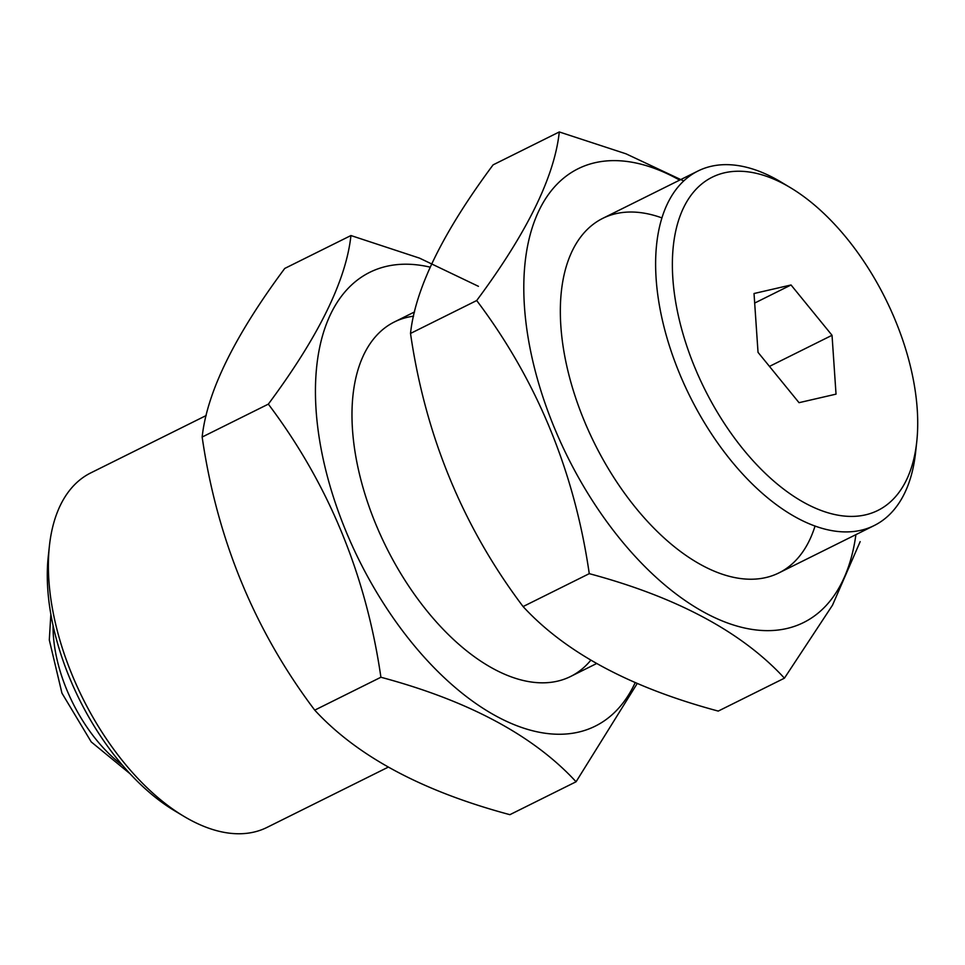 <?xml version="1.0" encoding="UTF-8"?>
<svg xmlns="http://www.w3.org/2000/svg" width="965" height="965" viewBox="0 0 965 965"><rect width="100%" height="100%" fill="white"/><g stroke="black" fill="none" stroke-linecap="round" stroke-linejoin="round"><path stroke-width="1.45" d="M206.184 415.529L90.77 472.898A197.946 107.525 63.6 0 0 49.408 545.961L48.25 556.648A186.076 101.072 63.6 0 0 69.552 677.756A186.076 101.072 63.6 0 0 174.581 810.757L183.808 816.281A197.946 107.525 63.6 0 0 267.028 827.403L388.123 767.199M49.408 545.961A197.946 107.525 63.6 0 0 72.073 674.788A197.946 107.525 63.6 0 0 183.808 816.281M790.419 187.668L781.192 182.132A197.946 107.525 63.6 0 0 697.972 171.01A197.946 107.525 63.6 0 0 679.276 372.912A197.946 107.525 63.6 0 0 874.23 525.527A197.946 107.525 63.6 0 0 915.592 452.464L916.75 441.777A186.076 101.072 63.6 0 0 790.419 187.668A186.076 101.072 63.6 0 0 685.126 204.664A186.076 101.072 63.6 0 0 694.619 366.99A186.076 101.072 63.6 0 0 824.556 511.691A186.076 101.072 63.6 0 0 916.75 441.777M836.028 394.142L799.032 402.682L758.032 352.358L754.027 293.517L791.035 284.977L832.035 335.289L836.028 394.142M754.678 303.058L791.035 284.977M769.467 366.398L832.035 335.289M576.069 781.771L509.894 814.677C422.381 791.216 357.327 756.379 314.735 710.144C254.543 630.362 217.028 539.326 202.155 437.036C206.932 392.285 234.459 336.097 284.747 268.439L350.934 235.544C346.158 280.284 318.631 336.483 268.342 404.13C328.522 483.911 366.049 574.947 380.91 677.249C468.423 700.699 533.476 735.547 576.069 781.771L637.238 683.473M430.113 267.148A253.373 137.633 63.6 0 0 316.086 410.077A253.373 137.633 63.6 0 0 455.106 687.418A253.373 137.633 63.6 0 0 635.199 682.605M478.435 286.328L419.534 258.137L350.934 235.544M413.563 316.182A197.946 107.525 63.6 0 0 353.009 395.011A197.946 107.525 63.6 0 0 487.409 665.343A197.946 107.525 63.6 0 0 590.761 660.289M380.91 677.249L314.735 710.144M268.342 404.13L202.155 437.036M784.424 678.178L718.25 711.084C630.736 687.623 565.683 652.786 523.09 606.563C462.898 526.781 425.372 435.734 410.511 333.444C415.288 288.704 442.814 232.505 493.103 164.858L559.29 131.952C554.513 176.691 526.986 232.891 476.698 300.537C536.878 380.331 574.404 471.366 589.265 573.656C676.779 597.118 741.832 631.954 784.424 678.178L832.518 605.164L860.165 541.63M679.662 180.129A253.373 137.633 63.6 0 0 524.441 306.496A253.373 137.633 63.6 0 0 685.259 600.616A253.373 137.633 63.6 0 0 855.907 534.634M683.715 180.95L626.02 153.821L559.29 131.952M661.894 217.897A197.946 107.525 63.6 0 0 561.365 291.43A197.946 107.525 63.6 0 0 695.765 561.751A197.946 107.525 63.6 0 0 815.063 525.997M589.265 573.656L523.09 606.563M476.698 300.537L410.511 333.444M53.063 625.561A113.93 61.881 63.6 0 0 66.694 689.553A113.93 61.881 63.6 0 0 122.555 765.329M570.629 676.465L596.479 663.606M778.984 572.872L874.23 525.527M394.371 321.96L414.54 311.936M602.727 218.367L697.972 171.01M130.13 773.821L91.241 741.928L61.941 693.147L49.299 639.964L50.855 614.379"/></g></svg>
